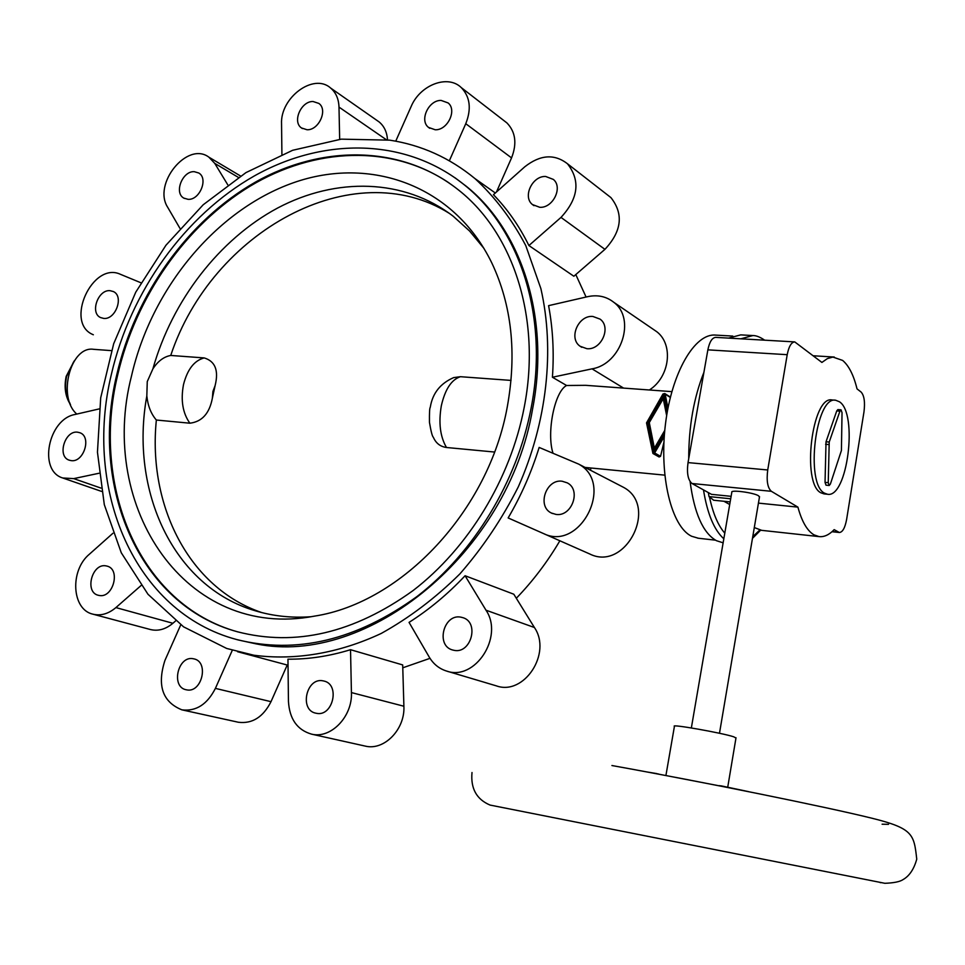 <?xml version="1.0" encoding="UTF-8"?>
<svg xmlns="http://www.w3.org/2000/svg" width="965" height="965" viewBox="0 0 965 965"><rect width="100%" height="100%" fill="white"/><g stroke="black" fill="none" stroke-linecap="round" stroke-linejoin="round"><path stroke-width="1.45" d="M389.715 140.154L341.272 139.153L292.636 150.287L245.966 172.602L203.193 204.773L165.968 245.231L135.739 292.202L113.677 343.757L100.698 397.821L97.453 452.211L104.304 504.647L121.276 552.776L147.971 594.259L183.567 626.84L226.691 648.468L253.807 655.211C294.675 660.675 338.558 653.45 381.272 633.426C409.317 617.841 435.529 597.998 459.907 573.885C482.753 547.674 502.198 518.688 518.265 486.927C547.107 421.874 554.911 350.211 540.882 288.619L525.768 245.58C512.041 219.55 495.129 197.234 475.033 178.646C449.726 157.814 421.283 144.991 389.715 140.154M316.375 713.292C332.877 717.128 340.452 684.402 323.902 681.025L322.986 680.832C306.339 677.177 299.053 710.156 315.881 713.195L316.375 713.292M186.583 689.842C201.842 693.413 209.345 661.857 193.989 658.89L193.265 658.745C177.91 655.332 170.624 687.056 186.197 689.77L186.583 689.842M454.25 650.374C471.053 653.872 479.484 622.69 463.128 617.733L460.679 617.118C443.683 613.788 435.589 645.344 452.32 649.915L454.25 650.374M99.25 595.477C113.074 598.409 120.878 569.447 107.187 566.141L105.885 565.852C91.989 563.077 84.353 592.148 98.213 595.26L99.25 595.477M555.973 514.405C571.823 517.059 581.533 489.906 567.275 482.862L562.149 481.233C546.081 478.749 536.709 506.311 551.377 513.018L555.973 514.405M71.108 460.619C83.774 462.79 91.928 436.675 79.854 432.73L77.634 432.199C64.896 430.161 56.899 456.361 69.13 460.148L71.108 460.619M586.877 348.691C601.279 350.392 611.617 327.207 600.073 319.125L592.884 316.46C578.288 314.904 568.216 338.425 580.134 346.266L586.877 348.691M103.713 318.414C115.655 319.897 124.159 296.255 113.388 291.563L110.07 290.682C98.056 289.319 89.709 313.046 100.625 317.594L103.713 318.414M539.761 207.294C552.945 208.307 563.174 187.343 553.355 179.418L545.707 176.486C532.366 175.618 522.355 196.836 532.463 204.568L539.761 207.294M188.066 199.333C199.743 200.31 208.609 178.501 198.778 173.012L194.267 171.673C182.518 170.829 173.809 192.723 183.772 198.09L188.066 199.333M435.191 129.768C447.519 130.456 457.301 110.143 448.122 102.941L441.162 100.432C428.713 99.877 419.112 120.348 428.52 127.404L435.191 129.768M307.015 129.744C318.836 130.432 328.136 109.757 318.86 103.424L313.082 101.518C301.164 100.963 292.033 121.747 301.478 127.959L307.015 129.744M238.041 639.916L256.183 643.884C367.388 666.996 508.446 552.849 532.596 408.931C550.279 318.559 521.932 230.888 466.264 186.269L454.949 177.741M531.112 408.135C548.844 317.642 520.473 229.887 464.78 185.232C406.301 137.766 323.914 136.861 254.386 175.907C184.81 215.4 130.48 291.49 111.421 374.167C83.292 489.665 134.232 612.437 236.751 639.554C296.376 654.596 356.507 640.229 417.121 596.442C473.911 552.656 516.999 481.728 531.112 408.135M131.481 376.097C97.646 507.108 185.919 640.856 314.53 616.116C402.007 602.679 488.857 510.401 507.337 406.542C516.926 353.081 511.752 305.205 491.8 262.926C454.032 185.171 370.005 155.534 293.071 182.868C215.907 210.225 151.348 288.692 131.481 376.097M261.78 612.582C189.116 587.95 147.657 505.696 156.354 420.028C151.047 413.901 147.874 405.867 146.825 395.952L147.259 381.585L152.892 368.871C157.874 361.187 163.821 356.712 170.733 355.458C211.697 231.709 352.901 152.735 449.642 213.554M146.825 395.952C129.479 490.835 173.314 586.708 255.243 610.761C272.842 616.104 291.346 618.095 310.778 616.744M116.801 374.601C89.648 486.432 138.755 605.043 237.474 631.785C295.447 646.779 353.974 633.04 413.044 590.592C468.375 548.132 510.389 479.171 524.164 407.568C541.522 319.294 513.657 233.627 459.026 190.395C402.248 144.883 322.527 144.255 255.206 182.24C187.849 220.647 135.245 294.458 116.801 374.601M449.256 183.06C391.476 143.966 314.409 147.464 249.923 186.281C185.437 225.545 135.558 297.329 117.682 374.975C90.614 486.565 139.491 604.91 237.885 631.906M690.108 481.619C694.305 513.404 703.075 533.102 716.428 540.69L722.532 542.632M732.797 336.073L715.535 335.096C694.703 333.058 671.544 372.804 665.404 424.576C659.059 476.3 671.471 526.697 691.579 536.238L698.371 538.241M430.245 407.423C429.606 407.93 429.341 412.911 429.461 422.368C431.005 431.524 432.296 436.482 433.333 437.242C435.915 443.225 440.293 446.638 446.481 447.495L494.514 452.042M156.354 420.028L189.852 423.201C201.999 421.753 209.514 413.406 212.372 398.135L215.111 385.602C218.862 370.476 215.231 361.248 204.194 357.919L170.733 355.458M511.052 380.415L460.426 376.7L453.671 377.605C440.438 383.37 432.67 393.117 430.354 406.856M483.996 248.439L469.593 231.033L453.248 216.269C404.021 178.453 336.182 177.053 277.703 207.982C219.224 239.296 172.156 300.549 152.892 368.871M402.779 667.804L430.004 658.335M516.311 598.264C532.897 581.087 547.42 561.919 559.869 540.786M590.399 470.196L591.026 468.013M586.081 297.039L575.791 274.567M446.65 671.073L496.3 685.838C524.079 696.03 552.173 653.172 534.405 627.503L513.814 594.223L465.082 575.743C447.82 594.09 429.135 609.627 409.051 622.377L429.196 657.02C433.357 664.029 439.111 668.685 446.445 671.013C474.913 681.507 504.104 636.803 485.998 610.206L465.082 575.743M508.145 517.94L543.392 533.5C580.182 552.125 615.031 483.344 578.578 464.069L539.145 447.434C531.546 472.066 521.209 495.576 508.145 517.94L589.724 553.97C625.585 572.076 659.023 506.106 623.499 487.325L620.386 485.721M649.385 389.981C669.782 377.05 673.775 344.589 656.779 331.719L652.69 328.92M528.904 245.544L561.003 217.402C578.433 198.464 580.592 180.6 567.492 163.785C554.465 153.664 540.231 154.665 524.791 166.788L493.441 194.689C507.506 209.176 519.327 226.124 528.904 245.544L573.861 276.243L604.934 249.344C621.786 231.214 623.776 213.977 610.929 197.608L607.226 194.725M496.468 191.987L511.546 157.898C517.131 143.592 515.6 131.94 506.927 122.929L503.995 120.661M387.496 139.829C386.989 132.133 384.203 126.174 379.112 121.928L376.881 120.372M112.941 533.247L89.456 554.151C69.601 570.424 71.687 609.735 93.014 614.198L150.504 629.554C158.2 631.375 165.666 629.289 172.892 623.281L175.57 620.965M237.788 722.134L238.379 722.254C252.275 723.979 263.143 717.116 271.008 701.676L287.22 665.03M364.649 745.969L365.361 746.126C384.251 750.842 405.191 729.299 403.889 706.235L402.695 664.933L350.524 649.698C329.379 656.2 308.523 659.36 287.956 659.179L288.451 701.422C289.536 719.094 297.256 730.01 311.623 734.16C330.947 738.997 352.587 716.537 351.429 692.581L350.524 649.698M180.745 624.85L164.931 660.434C156.897 685.512 162.554 701.977 181.878 709.842C196.064 711.579 207.234 704.426 215.4 688.383L232.312 650.241M93.014 614.198C100.843 616.044 108.478 613.837 115.909 607.588L141.071 585.526M99.238 408.907L75.017 414.48C48.178 419.075 37.973 470.715 62.725 477.977L73.726 478.616L98.949 473.272M140.938 282.781L120.444 274.313C92.544 261.117 64.353 322.648 92.881 334.566L93.34 334.771M227.74 184.761L214.761 163.387L208.874 157.162C187.403 140.902 152.337 184.026 167.765 207.415L179.936 228.343M339.668 139.334L338.992 107.091C338.691 98.816 335.868 92.447 330.537 87.972C313.613 72.701 280.091 97.67 281.551 124.002L281.913 154.376M449.34 160.781L465.769 123.713C471.596 108.876 470.1 96.838 461.294 87.622C447.772 74.196 420.028 84.932 411.102 106.596L395.734 141.18M548.59 305.652C552.885 328.582 554.163 352.442 552.414 377.243L592.04 368.847C621.424 364.094 636.152 318.74 613.8 302.31C606.346 296.436 597.661 294.554 587.745 296.653L548.59 305.652M664.596 432.417L655.126 448.629L654.379 448.206L664.776 430.39M666.658 415.626L663.232 398.714L649.288 422.61L654.379 448.206M663.232 398.714L663.968 399.172L666.948 413.864M664.499 433.466L653.703 451.958L647.853 422.489L648.601 422.935L654.21 451.113M647.853 422.489L663.896 394.987L667.298 411.79M664.161 396.277L648.601 422.935M667.985 408.111L665.15 394.178L664.752 393.527L662.967 394.01L646.526 422.875L652.919 453.478L654.644 452.959L664.27 436.469M663.944 442.103L660.555 456.312L659.119 456.988L653.052 453.562M552.993 453.152C546.395 432.851 554.586 391.38 566.6 385.493L585.719 385.325L671.845 391.633M752.374 335.531L740.734 334.879L728.587 338.112M703.907 372.333C693.787 397.713 688.733 426.506 688.721 458.701M552.414 377.243L566.6 385.493M111.482 350.633L93.665 349.33C70.65 345.506 57.019 397.001 76.778 414.069M842.602 360.403L832.904 357.062L827.427 358.582L821.903 362.43L794.738 341.899C791.336 342.201 788.827 346.459 787.211 354.686L767.73 469.979C766.355 480.775 767.573 487.88 771.373 491.306L797.91 507.132C801.855 521.582 807.21 530.822 813.99 534.851L819.032 536.6C824.098 537.179 829.152 534.863 834.17 529.64L839.357 532.499C842.59 532.234 845.014 527.903 846.607 519.508L863.977 411.91C865.183 402.176 864.242 395.566 861.13 392.08L857.029 388.883C853.639 375.083 848.826 365.59 842.602 360.403M797.91 507.132L758.43 503.115M754.292 527.553L761.687 530.352M719.637 785.896L658.564 774.135M735.969 738.032L733.75 736.814C722.182 732.918 669.927 723.714 674.426 726.343L665.947 775.317M691.35 727.948L731.808 492.295C730.131 489.508 753.556 492.548 758.55 495.781L759.455 497.072M824.122 493.911L820.877 492.801C801.336 483.441 812.06 395.276 832.083 399.968L835.437 400.222M824.472 493.151C804.979 483.791 815.702 395.541 835.666 400.234L839.429 401.766C858.271 413.454 847.354 498.616 827.451 494.237L824.472 493.151M658.588 774.002L656.381 773.725M656.912 773.616L646.598 771.904M719.685 785.631L721.518 786.258M748.78 791.686L720.976 785.824M828.235 482.681L829.225 442.042L839.924 411.162L841.046 409.836L842.035 412.718L841.42 450.486L830.383 484.056L829.188 485.479L828.235 482.681L825.039 482.379L826.028 441.765L836.739 410.921L837.861 409.594L841.046 409.836M829.188 485.479L826.004 485.178L825.039 482.379M794.641 341.899L715.74 337.376C712.146 337.641 709.528 341.803 707.864 349.849L688.033 462.597C686.646 473.164 687.973 480.136 692.026 483.513L711.47 494.345L731.12 496.324M708.334 492.596L709.022 496.589L713.666 500.22M723.919 501.269L729.709 504.502M73.509 362.092L66.621 376.386C64.51 386.603 65.632 395.614 69.999 403.406M703.485 489.894C707.333 513.718 714.112 530.014 723.822 538.784M752.748 536.661L759.793 530.05M709.589 497.47C713.038 513.597 718.105 525.503 724.799 533.163M460.426 376.7C451.439 379.643 445.058 389.353 441.319 405.819C438.436 422.767 440.149 436.65 446.481 447.495M204.194 357.919C194.279 360.524 187.391 369.402 183.507 384.577C180.576 400.185 182.687 413.068 189.852 423.201M215.111 385.602L212.903 391.501L212.372 398.135M654.644 452.959L660.555 456.312M665.15 394.178L670.325 397.435M764.654 340.175C760.082 337.026 756.162 335.494 752.893 335.555L740.843 338.812M760.07 339.909L750.939 339.391M592.04 368.847L623.583 388.099M214.761 163.387L238.391 177.403M73.726 478.616L100.987 488.097M115.909 607.588L172.892 623.281M215.4 688.383L271.008 701.676M351.429 692.581L403.889 706.235M485.998 610.206L534.405 627.503M543.392 533.5L589.724 553.97M561.003 217.402L604.934 249.344M465.769 123.713L511.546 157.898M338.992 107.091L386.229 139.648M825.606 444.286L828.814 444.563M826.028 441.765L829.225 442.042M836.739 410.921L839.924 411.162M708.322 492.898L709.01 492.97M709.022 496.589L730.698 498.784M838.44 532.173L832.24 531.51M787.211 354.686L707.864 349.849M767.73 469.979L688.033 462.597M771.373 491.306L692.026 483.513M66.151 376.447C63.931 387.375 65.391 396.784 70.517 404.685M464.78 185.232L466.264 186.269M752.471 538.361L760.613 530.207M715.487 540.171L697.731 538.168M664.764 475.142L585.067 467.434M255.243 610.761L256.304 611.074M670.41 397.085L664.752 393.527M236.751 639.554L238.512 640.036M302.395 128.562L301.478 127.959M429.739 128.297L428.52 127.404M184.448 198.464L183.772 198.09M534.007 205.678L532.463 204.568M581.774 347.304L580.134 346.266M552.487 513.537L551.377 513.018M240.538 176.004L208.874 157.162M101.566 491.414L63.135 478.121M238.379 722.254L181.878 709.842M495.322 193L475.033 178.646M288.028 665.247L237.583 651.725M365.361 746.126L311.623 734.16M623.499 487.325L578.578 464.069M656.779 331.719L613.8 302.31M610.929 197.608L567.492 163.785M506.927 122.929L461.294 87.622M379.112 121.928L330.537 87.972M66.151 376.422L74.233 360.922M472.006 772.531C470.558 788.538 476.577 799.382 490.075 805.075L884.857 883.301C893.867 882.963 899.923 881.733 903.047 879.598C909.392 876.003 913.964 869.188 916.75 859.176C913.988 834.436 913.312 828.465 871.89 818.211C825.823 806.824 703.594 782.036 611.919 765.534M882.106 824.207L888.524 824.339M834.291 357.05L813.338 355.771M880.84 882.661L880.189 882.613M827.451 494.237L823.881 493.887M719.48 733.279L759.527 496.673M727.719 787.247L736.018 737.743M730.155 501.909L713.521 500.208M819.032 536.6L761.168 530.292M832.011 531.715L839.357 532.499"/></g></svg>
